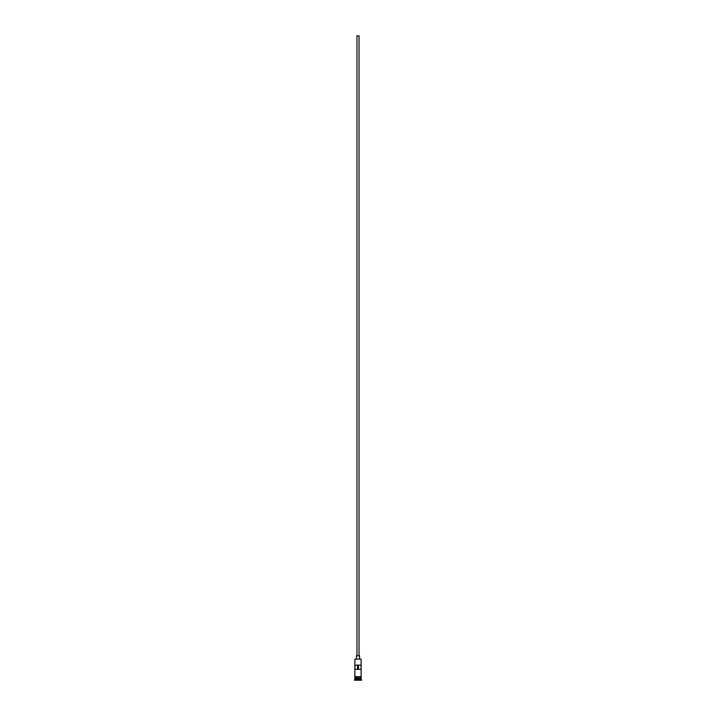 <?xml version="1.0" encoding="UTF-8"?>
<svg xmlns="http://www.w3.org/2000/svg" width="716" height="716" viewBox="0 0 716 716"><rect width="100%" height="100%" fill="white"/><g stroke="black" fill="none" stroke-linecap="round" stroke-linejoin="round"><path stroke-width="1.07" d="M354.885 659.114L361.115 659.114L354.885 659.114L354.885 676.566M356.962 655.793L356.962 35.8L359.038 35.8L359.038 655.793M356.443 658.908L356.443 655.793L359.557 655.793L359.557 658.908M354.984 678.329L361.016 678.329M354.885 677.085L354.984 678.231M361.115 677.085L361.016 678.231M361.115 678.437L361.115 679.475L354.885 679.475L354.366 680.2L361.634 680.2L354.366 679.994M361.115 679.475L361.634 679.994M361.052 669.299L361.052 665.137L354.948 665.137L354.948 669.299L361.052 669.299M361.115 659.114L361.115 676.566M361.115 678.124L354.885 678.124M354.885 678.437L354.885 679.475M354.832 676.566L361.428 676.826L354.832 677.085L354.832 676.566M357.535 669.299L357.535 665.137M358.465 665.137L358.465 669.299"/></g></svg>
